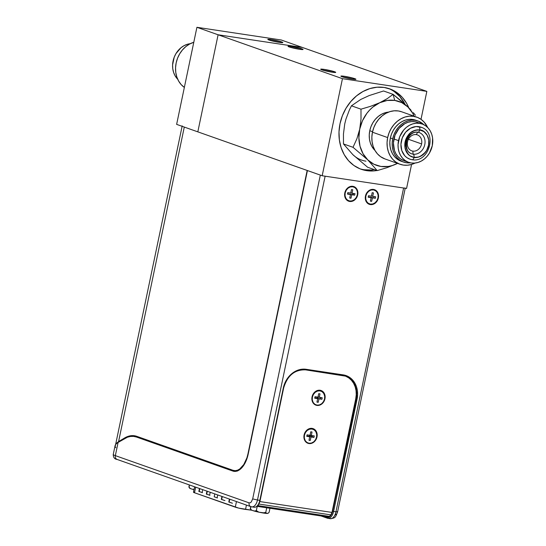 <?xml version="1.0" encoding="UTF-8"?>
<svg xmlns="http://www.w3.org/2000/svg" width="546" height="546" viewBox="0 0 546 546"><rect width="100%" height="100%" fill="white"/><g stroke="black" fill="none" stroke-linecap="round" stroke-linejoin="round"><path stroke-width="0.82" d="M354.791 78.672L353.999 79.327L354.791 78.672L355.739 79.382L352.395 79.115L342.035 76.747A7.678 0.669 -168.2 0 1 340.916 76.201A7.678 0.669 -168.2 0 1 346.096 76.576A7.678 0.669 -168.2 0 1 354.791 78.672A7.678 0.669 -168.2 0 1 355.89 79.334A7.678 0.669 -168.2 0 1 350.095 78.726A7.678 0.669 -168.2 0 1 342.035 76.747L341.086 76.037L344.437 76.303L354.791 78.672M301.931 48.84L301.133 49.495L301.931 48.84L302.88 49.556L299.529 49.283L289.175 46.922A7.678 0.669 -168.2 0 1 288.049 46.376A7.678 0.669 -168.2 0 1 293.236 46.751A7.678 0.669 -168.2 0 1 301.931 48.84A7.678 0.669 -168.2 0 1 303.03 49.502A7.678 0.669 -168.2 0 1 297.236 48.894A7.678 0.669 -168.2 0 1 289.175 46.922L288.227 46.212L291.571 46.478L301.931 48.84M334.582 71.758L333.783 72.413L334.582 71.758L335.524 72.475L332.18 72.202L321.819 69.84A7.678 0.669 -168.2 0 1 320.7 69.294A7.678 0.669 -168.2 0 1 325.88 69.67A7.678 0.669 -168.2 0 1 334.582 71.758A7.678 0.669 -168.2 0 1 335.681 72.42A7.678 0.669 -168.2 0 1 329.886 71.813A7.678 0.669 -168.2 0 1 321.819 69.84L320.877 69.124L324.222 69.397L334.582 71.758M340.008 123.724A42.663 35.647 -70.6 0 1 389.653 88.827A42.663 35.647 -70.6 0 1 408.811 107.862L406.654 103.412L402.361 97.434L397.038 92.663L390.888 89.298L384.138 87.456L377.061 87.217L369.915 88.582L362.988 91.503L356.538 95.871L350.812 101.508L346.034 108.21L342.39 115.711L340.008 123.724L338.998 131.941L339.38 140.049L341.154 147.734L344.246 154.702L348.532 160.688L353.856 165.452L360.012 168.823L366.755 170.659L373.839 170.905L376.904 170.516A42.663 35.647 -70.6 0 1 361.247 169.287A42.663 35.647 -70.6 0 1 340.008 123.724M394.458 91.755L399.781 96.519L405.03 104.286A42.663 35.647 109.4 0 0 388.349 88.404M302.484 47.482L426.842 91.38L421.007 119.315L426.842 91.38L342.451 78.679L322.174 175.751L197.823 131.852L322.174 175.751L406.558 188.452L322.174 175.751L342.451 78.679L426.842 91.38L302.484 47.482L218.1 34.78L342.451 78.679L218.1 34.78L197.823 131.852L176.631 124.372L196.915 27.3L218.1 34.78L302.484 47.482L281.299 40.001L302.484 47.482M411.575 164.455L406.558 188.452L411.575 164.455M359.971 168.803A42.663 35.647 109.4 0 0 374.317 169.601M371.26 169.99L364.175 169.751M281.722 41.933L280.924 42.588L281.722 41.933L282.664 42.643L279.32 42.376L268.96 40.008A7.678 0.669 -168.2 0 1 267.84 39.462A7.678 0.669 -168.2 0 1 273.02 39.838A7.678 0.669 -168.2 0 1 281.722 41.933A7.678 0.669 -168.2 0 1 282.814 42.595A7.678 0.669 -168.2 0 1 277.027 41.987A7.678 0.669 -168.2 0 1 268.96 40.008L268.018 39.298L271.362 39.565L281.722 41.933M281.299 40.001L196.915 27.3L281.299 40.001M196.915 27.3L176.631 124.372L197.823 131.852L218.1 34.78L196.915 27.3M352.539 186.691L352.73 186.759A7.316 6.108 -70.6 0 1 353.678 186.998A7.316 6.108 -70.6 0 1 357.18 195.372A7.316 6.108 -70.6 0 1 349.754 201.024L352.19 200.832L354.484 199.583L356.285 197.468L357.316 194.806L357.425 192.008L356.593 189.496L354.948 187.653L352.73 186.759L350.293 186.957L348 188.206L346.198 190.322L345.168 192.977L345.058 195.782L345.891 198.294L347.543 200.136L349.754 201.024A7.316 6.108 -70.6 0 1 348.805 200.791A7.316 6.108 -70.6 0 1 345.304 192.417A7.316 6.108 -70.6 0 1 352.73 186.759L352.825 186.316L352.539 186.691M349.774 197.782L350.996 198.218L351.726 194.738L349.85 194.076L354.688 195.181L355.002 193.687L352.033 193.243L352.764 189.762L352.033 193.243L355.002 193.687L354.688 195.181L351.726 194.738L350.996 198.218L349.72 198.027L350.45 194.547L347.488 194.103L347.795 192.601L350.764 193.052L351.488 189.571L352.764 189.762L351.488 189.571L350.764 193.052L347.795 192.601M352.033 193.243L350.812 192.806L352.033 193.243M347.563 193.734L350.45 194.547L347.488 194.103M348.58 193.885L350.45 194.547L349.72 198.027M353.05 193.393L352.818 194.526L354.688 195.181L349.802 194.321M373.205 189.803L373.403 189.871A7.316 6.108 -70.6 0 1 374.351 190.11A7.316 6.108 -70.6 0 1 377.852 198.485A7.316 6.108 -70.6 0 1 370.427 204.136L372.863 203.945L375.157 202.696L376.958 200.58L377.989 197.918L378.098 195.12L377.266 192.608L375.614 190.766L373.403 189.871L370.966 190.069L368.673 191.318L366.871 193.434L365.84 196.089L365.731 198.887L366.564 201.406L368.216 203.249L370.427 204.136A7.316 6.108 -70.6 0 1 369.478 203.904A7.316 6.108 -70.6 0 1 365.977 195.529A7.316 6.108 -70.6 0 1 373.403 189.871L373.498 189.428L373.205 189.803M375.675 196.799L372.706 196.355L373.437 192.875L372.706 196.355L375.675 196.799L375.361 198.294L372.399 197.85L371.669 201.331L370.393 201.14L371.123 197.659L368.161 197.215L368.468 195.714L371.437 196.164L372.16 192.683L373.437 192.875L372.16 192.683L371.437 196.164L368.468 195.714L368.161 197.215L371.123 197.659L370.393 201.14M372.706 196.355L371.485 195.918L372.706 196.355M368.236 196.847L371.123 197.659L369.253 196.997M370.447 200.894L371.669 201.331L372.399 197.85L370.475 197.434M375.361 198.294L370.522 197.188L375.361 198.294M318.263 402.163A7.316 6.108 -70.6 0 1 317.356 402.102L317.11 401.385L317.356 402.102A7.316 6.108 -70.6 0 1 316.973 402.033M314.851 397.549A3.836 3.208 109.4 0 0 315.922 397.952L315.922 397.952A3.836 3.208 109.4 0 0 318.536 397.085M325.007 395.42A7.316 6.108 -70.6 0 1 324.713 396.696M312.605 396.266A7.316 6.108 -70.6 0 1 312.626 395.065M310.613 435.23A3.883 3.242 -70.6 0 1 307.944 436.138L306.975 435.797L307.944 436.138A3.883 3.242 -70.6 0 1 307.439 436.008A3.883 3.242 -70.6 0 1 306.879 435.735M115.588 444.703L116.121 443.645L118.584 441.577L184.289 127.075L118.584 441.577L115.67 444.451M234.179 470.611A20.618 11.186 98.6 0 0 247.932 453.992L307.166 170.454L247.932 453.992L246.908 457.841L243.796 464.523L239.694 469.034L237.455 470.236L235.21 470.672L233.046 470.324L136.773 436.336L133.811 435.674L130.753 435.735L127.648 436.52L118.584 441.577L124.556 438.008L125.362 438.131L124.556 438.008A42.663 23.15 98.6 0 1 134.432 435.756A42.663 23.15 98.6 0 1 136.773 436.336L233.046 470.324A20.618 11.186 98.6 0 0 234.179 470.611L236.541 470.966A20.618 11.186 -81.4 0 0 237.141 471.021M119.335 441.694L118.584 441.577L119.335 441.694M135.606 435.988A42.663 23.15 -81.4 0 0 131.804 436.336L133.115 436.09M237.571 471.027L235.408 470.679M189.148 487.455L189.612 488.158A8.681 0.758 11.8 0 0 189.701 488.254L188.889 487.012L189.325 484.923L189.175 487.503M189.701 488.254A8.681 0.758 11.8 0 0 190.445 488.615L194.001 489.694A8.681 0.758 11.8 0 1 192.963 489.421L190.445 488.615L188.889 487.012L189.701 488.254A8.681 0.758 11.8 0 0 190.445 488.615L188.889 487.012M194.096 489.23L192.963 489.421L194.096 489.23M251.044 509.691L251.836 510.292L250.286 508.688L250.723 506.599L250.573 509.179M250.539 509.131L251.003 509.834A8.681 0.758 11.8 0 0 251.836 510.292L258.879 512.182L267.922 513.383A8.681 0.758 11.8 0 0 267.936 513.37L267.984 513.342M250.286 508.688L251.836 510.292L254.361 511.09A8.681 0.758 11.8 0 0 258.879 512.182L256.347 510.612L254.361 511.09L256.347 510.612L257.234 506.367L256.347 510.612L258.879 512.182L262.797 512.933A8.681 0.758 11.8 0 0 266.523 513.431L265.765 512.421L262.797 512.933L265.765 512.421L266.728 507.794L265.765 512.421L266.523 513.431L267.922 513.383L269.117 512.305L269.956 508.278L269.117 512.305L268.509 512.926M320.092 390.253L319.649 390.82L320.092 390.253L317.499 390.458L315.062 391.789L313.151 394.035L312.053 396.86L311.943 399.829L312.824 402.498L314.578 404.456L316.926 405.405A7.767 6.491 -70.6 0 1 312.053 396.86A7.767 6.491 -70.6 0 1 320.092 390.253A7.767 6.491 -70.6 0 1 324.959 398.798A7.767 6.491 -70.6 0 1 316.926 405.405L319.512 405.2L321.949 403.876L323.867 401.624L324.959 398.798L325.075 395.83L324.188 393.161L322.44 391.202L320.092 390.253M312.121 428.392L311.725 428.903L312.121 428.392L309.534 428.596L307.098 429.92L305.187 432.173L304.088 434.991L303.972 437.967L304.859 440.636L306.613 442.594L308.961 443.543A7.767 6.491 -70.6 0 1 304.088 434.991A7.767 6.491 -70.6 0 1 312.121 428.392A7.767 6.491 -70.6 0 1 316.994 436.937A7.767 6.491 -70.6 0 1 308.961 443.543L311.548 443.338L313.984 442.007L315.895 439.762L316.994 436.937L317.11 433.961L316.223 431.299L314.476 429.34L312.121 428.392M370.331 204.579A7.767 6.491 -70.6 0 1 365.465 196.034A7.767 6.491 -70.6 0 1 373.498 189.428L375.846 190.377L377.6 192.335L378.48 195.004L378.371 197.98L377.272 200.805L375.361 203.051L372.925 204.375L370.331 204.579L367.984 203.631L366.236 201.679L365.349 199.01L365.465 196.034L366.557 193.209L368.468 190.964L370.905 189.633L373.498 189.428A7.767 6.491 -70.6 0 1 378.371 197.98A7.767 6.491 -70.6 0 1 370.331 204.579L370.236 204.108L370.331 204.579M349.658 201.467A7.767 6.491 -70.6 0 1 344.792 192.922A7.767 6.491 -70.6 0 1 352.825 186.316L355.173 187.264L356.927 189.223L357.807 191.892L357.698 194.867L356.599 197.693L354.688 199.938L352.252 201.262L349.658 201.467L347.311 200.519L345.563 198.567L344.676 195.898L344.792 192.922L345.884 190.097L347.802 187.851L350.239 186.527L352.825 186.316A7.767 6.491 -70.6 0 1 357.698 194.867A7.767 6.491 -70.6 0 1 349.658 201.467L349.563 200.996L349.658 201.467M342.813 375.457A21.335 17.82 -70.6 0 1 345.693 376.208A21.335 17.82 -70.6 0 1 356.108 398.914L357.064 399.133L356.108 398.914L332.637 511.24L333.599 511.459L357.064 399.133A22.045 18.414 109.4 0 0 343.243 374.884L346.73 375.832L349.911 377.573L352.661 380.036L354.88 383.128L356.477 386.725L357.391 390.697L357.589 394.888L333.599 511.459L335.961 511.82L403.61 188.008L325.129 176.194L257.48 500.006L259.841 500.361L283.306 388.029L284.534 383.893L286.418 380.016L288.889 376.556L291.844 373.641L295.181 371.382L298.758 369.874L302.45 369.171L306.108 369.294L343.243 374.884A0.71 0.389 98.6 0 1 342.731 375.45A0.71 0.389 -81.4 0 0 343.243 374.884L306.108 369.294A0.71 0.389 98.6 0 1 305.637 369.867L305.637 369.867A0.71 0.389 -81.4 0 0 306.108 369.294A22.045 18.414 109.4 0 0 283.306 388.029L259.841 500.361A8.531 4.627 98.6 0 1 254.19 507.241A8.531 4.627 98.6 0 1 253.685 507.118M353.023 194.936A4.341 3.624 109.4 0 0 353.426 193.448M373.696 198.048A4.341 3.624 109.4 0 0 374.099 196.56M305.678 369.867L342.731 375.45M283.531 387.988A21.335 17.82 -70.6 0 1 305.596 369.854A0.71 0.389 -81.4 0 0 305.637 369.867L345.488 376.133A21.335 17.82 -70.6 0 1 356.108 398.914L355.739 398.785L331.995 512.428L330.856 514.878L329.484 516.386L327.832 516.994L257.002 506.326L327.832 516.994L329.484 516.386L257.767 505.596L329.484 516.386L330.856 514.878L258.845 504.04L330.856 514.878L331.995 512.428L259.869 501.569L331.995 512.428L355.739 398.785A21.335 17.82 109.4 0 0 345.304 376.071M320.331 175.102L307.432 170.55L248.191 454.142L245.686 461.8L243.912 465.042L239.667 469.703L237.353 470.952L235.033 471.403L232.794 471.041L136.514 437.053L133.558 436.39L130.501 436.452L127.395 437.23L118.1 442.431L115.343 455.637L249.092 502.852L250.109 502.846L251.215 502.074L252.682 498.907L320.331 175.102L252.682 498.907L257.48 500.006L325.129 176.194M337.073 511.609L337.599 511.895L405.248 188.083L403.61 188.008L335.961 511.82L337.599 511.895L335.961 511.82A8.531 4.627 98.6 0 1 330.31 518.7A8.531 4.627 98.6 0 1 329.804 518.577M327.436 518.222A0.71 0.594 -70.6 0 1 326.993 517.437A0.71 0.594 109.4 0 0 327.436 518.222A8.531 4.627 -81.4 0 0 327.948 518.345A8.531 4.627 -81.4 0 0 333.599 511.459L332.637 511.24L331.449 514.605L329.477 516.973L327.777 517.574L324.16 516.441L326.993 517.437L328.596 517.431L330.323 516.216L331.77 513.95L332.637 511.24L356.108 398.914L355.739 398.785L356.245 394.676L356.053 390.622L355.166 386.78L353.617 383.292L351.474 380.303L348.812 377.921L345.734 376.235M257.753 505.289L258.497 504.313M259.678 501.781L260.067 500.32M335.599 514.776L336.077 514.155M321.068 515.977L327.259 518.161M305.637 369.867C294.704 369.465 287.373 375.525 283.633 388.049L260.169 500.375C259.043 504.941 257.036 507.227 254.149 507.234A8.531 4.627 -81.4 0 0 259.841 500.361L257.48 500.006A8.531 4.627 98.6 0 1 251.788 506.879A8.531 4.627 98.6 0 1 251.317 506.763A8.531 4.627 -81.4 0 0 251.829 506.886A8.531 4.627 -81.4 0 0 257.48 500.006L252.682 498.907L251.215 502.074L250.109 502.846L249.092 502.852L115.343 455.637L118.1 442.431L124.297 438.725A42.663 23.15 98.6 0 1 134.173 436.466A42.663 23.15 98.6 0 1 136.514 437.053L232.794 471.041L235.162 471.396L232.794 471.041A21.335 11.575 98.6 0 0 233.961 471.334L234.016 471.341M307.432 170.55L248.191 454.142A21.335 11.575 98.6 0 1 233.961 471.334M251.317 506.763A3.556 2.969 -70.6 0 1 250.86 506.647A3.556 2.969 -70.6 0 1 249.092 502.852A3.556 2.969 109.4 0 0 250.826 506.633M117.076 459.418A3.556 2.969 -70.6 0 1 115.343 455.637A3.556 2.969 109.4 0 0 117.11 459.432C114.599 459.159 113.302 457.514 113.234 454.504A14.223 1.242 11.8 0 0 115.343 455.637A14.223 1.242 -168.2 0 1 113.24 454.497L115.083 445.659L115.54 444.635L115.165 446.771L115.834 447.713M116.564 443.516L118.1 442.431L116.564 443.516M136.213 436.793L139.175 437.455L235.306 471.389L139.175 437.455L136.514 437.053L139.175 437.455A42.663 23.15 -81.4 0 0 136.834 436.868L134.173 436.466M312.251 437.162A4.341 3.624 109.4 0 0 312.708 435.688A4.341 3.624 -70.6 0 1 312.251 437.162M320.215 399.03A4.341 3.624 109.4 0 0 320.673 397.549M333.599 511.459A8.531 4.627 98.6 0 1 327.907 518.338L330.269 518.693A8.531 4.627 -81.4 0 0 335.961 511.82L333.599 511.459M310.831 436.568A4.341 3.624 109.4 0 0 311.2 435.442M194.083 492.082L193.482 492.199L194.506 492.758L238.636 508.094L251.604 510.196L245.529 509.411L246.43 505.084L245.529 509.411A6.955 0.607 11.8 0 1 235.292 507.152L194.506 492.758L195.68 487.168L194.506 492.758A6.955 0.607 11.8 0 1 193.475 492.205L194.608 486.793M236.459 501.562L235.292 507.152L236.459 501.562M202.116 492.608L202.73 489.66L202.116 492.608M199.454 488.499L198.84 491.448L199.454 488.499M199.215 491.502L199.816 488.629L199.215 491.502L202.491 492.663L198.84 491.448M209.603 495.249L210.217 492.301L209.603 495.249M206.941 491.147L206.327 494.089L206.941 491.147M206.702 494.15L207.303 491.27L206.702 494.15L209.978 495.304L206.327 494.089M229.402 499.071L228.788 502.02L229.402 499.071M229.163 502.074L229.764 499.201L229.163 502.074L232.439 503.235L228.788 502.02M221.915 496.43L221.301 499.378L221.915 496.43M221.676 499.433L222.277 496.56L221.676 499.433L224.952 500.593L221.301 499.378M214.79 493.912L214.189 496.792L217.465 497.945L214.189 496.792L214.79 493.912M217.09 497.891L217.704 494.942L217.09 497.891M394.744 100.409A33.866 28.29 -70.6 0 1 407.882 106.955L393.093 94.349L394.744 100.409L387.23 100.444L379.757 102.716L372.829 107.091L369.724 109.971L366.932 113.254L362.455 120.796L359.712 129.197L358.886 137.892L360.032 146.28L363.076 153.788L367.806 159.917L373.901 164.237L380.944 166.455L388.459 166.428L392.233 165.561L397.508 163.363A33.866 28.29 -70.6 0 1 395.932 164.148L397.549 163.377L395.932 164.148A33.866 28.29 -70.6 0 1 367.806 159.917L377.163 170.605L386.868 167.711L395.932 164.148L386.868 167.711L377.163 170.605L367.615 167.24L377.163 170.605L367.806 159.917A33.866 28.29 -70.6 0 1 359.712 129.197L356.913 138.732L353.016 147.304L367.806 159.917L353.016 147.304L343.475 143.939L353.016 147.304L356.913 138.732L359.712 129.197A33.866 28.29 -70.6 0 1 379.757 102.716L370.748 106.265L360.981 109.18L361.008 119.076L359.712 129.197L361.008 119.076L360.981 109.18L351.44 105.808L360.981 109.18L370.748 106.265L379.757 102.716A33.866 28.29 -70.6 0 1 394.744 100.409L393.093 94.349L387.291 98.614L379.757 102.716L387.291 98.614L393.093 94.349L383.551 90.977L393.093 94.349L400.921 100.703L407.882 106.955L401.788 102.634L394.744 100.409M388.568 112.101A21.765 18.182 109.4 0 0 369.765 130.712L372.563 131.702L369.765 130.712A21.765 18.182 109.4 0 0 375.013 150.498L371.928 146.519L370.352 142.963L369.444 139.039L369.246 134.903L369.765 130.712L370.98 126.624L372.836 122.802L375.273 119.383L378.194 116.503L381.483 114.278L385.019 112.783L388.663 112.087M416.755 117.124L401.549 111.753A25.007 20.891 109.4 0 0 372.454 132.207L387.66 137.578A25.007 20.891 -70.6 0 1 416.755 117.124A25.007 20.891 -70.6 0 1 427.648 127.491L424.208 122.168L421.089 119.369L417.478 117.397L413.527 116.318L409.377 116.175L405.193 116.981L401.126 118.694L397.345 121.253L393.994 124.556L391.195 128.481L389.052 132.883L387.66 137.578L387.066 142.397L387.291 147.147L388.336 151.651L390.144 155.733L392.656 159.241L395.775 162.032L399.385 164.005L403.337 165.083L407.487 165.226L411.677 164.428L415.097 163.049A25.007 20.891 -70.6 0 1 400.109 164.285A25.007 20.891 -70.6 0 1 387.66 137.578L372.454 132.207A25.007 20.891 109.4 0 0 384.903 158.913L400.109 164.285M418.018 121.007L415.677 120.181A21.765 18.182 109.4 0 0 390.356 137.981L392.697 138.807A21.765 18.182 -70.6 0 1 418.018 121.007A21.765 18.182 -70.6 0 1 423.887 124.741L418.645 121.246L415.206 120.304L411.595 120.181L407.951 120.878L404.415 122.372L401.126 124.597L398.205 127.477L395.768 130.897L393.905 134.719L392.697 138.807L392.178 142.997L392.376 147.133L393.277 151.058L394.854 154.614L397.044 157.664L399.761 160.094L402.9 161.814L406.34 162.749L410.442 162.831A21.765 18.182 -70.6 0 1 403.528 162.053A21.765 18.182 -70.6 0 1 392.697 138.807L390.356 137.981A21.765 18.182 109.4 0 0 401.187 161.227L403.528 162.053M422.167 124.003L417.533 122.372A20.318 16.974 109.4 0 0 393.898 138.991L398.525 140.622A20.318 16.974 -70.6 0 1 422.167 124.003A20.318 16.974 -70.6 0 1 432.282 145.707L432.582 137.926L431.736 134.268L430.268 130.951L428.221 128.098L425.689 125.833L422.754 124.229L419.546 123.348L416.175 123.239L412.769 123.887L409.473 125.28L406.395 127.355L403.671 130.044L399.658 136.807L398.048 144.54L398.225 148.396L399.071 152.061L400.546 155.378L402.586 158.224L405.125 160.497L408.053 162.101L411.268 162.974L414.639 163.09L418.038 162.442L421.341 161.05L424.413 158.968L427.136 156.286L429.415 153.092L432.282 145.707A20.318 16.974 -70.6 0 1 408.64 162.326A20.318 16.974 -70.6 0 1 398.525 140.622L393.898 138.991A20.318 16.974 109.4 0 0 404.006 160.688L408.64 162.326M408.128 135.258C410.722 131.518 414.591 129.73 419.738 129.893A2.798 1.522 -81.4 0 0 418.857 126.652A16.933 14.148 109.4 0 0 401.685 139.646A16.933 14.148 109.4 0 0 409.616 159.077A16.933 14.148 109.4 0 0 411.957 159.678A2.798 1.522 -81.4 0 0 412.121 159.719A2.798 1.522 -81.4 0 0 413.977 157.46L411.029 156.531L408.565 154.798L405.262 149.072C404.122 144.001 405.077 139.394 408.128 135.258L406.265 138.397L405.118 141.905L404.77 145.55L405.262 149.072L406.552 152.232L409.739 155.76L413.977 157.46L417.219 157.425L420.297 156.463L423.15 154.648L426.747 150.327L428.76 144.513L428.876 140.663L428.112 137.189L426.631 134.282L424.611 132.084L422.256 130.624L417.943 129.784L412.96 131.108L410.244 132.971L408.128 135.258M419.799 132.78A11.289 9.432 -70.6 0 1 424.454 145.843A11.289 9.432 -70.6 0 1 413.104 154.17A2.798 1.522 98.6 0 1 413.984 157.412A14.087 11.773 109.4 0 0 428.555 145.441A14.087 11.773 109.4 0 0 419.724 129.941A2.798 1.522 98.6 0 1 417.874 132.2A2.798 1.522 98.6 0 1 417.704 132.159L416.284 134.609A8.463 7.071 109.4 0 0 407.528 141.81A8.463 7.071 109.4 0 0 412.837 151.119A8.463 7.071 -70.6 0 1 411.745 150.846A8.463 7.071 -70.6 0 1 407.528 141.81A8.463 7.071 -70.6 0 1 416.284 134.609A8.463 7.071 -70.6 0 1 417.376 134.882A8.463 7.071 -70.6 0 1 421.594 143.926L408.422 139.278L421.594 143.926A8.463 7.071 -70.6 0 1 412.837 151.119L413.104 154.17A11.289 9.432 -70.6 0 1 406.026 141.755A11.289 9.432 -70.6 0 1 417.704 132.159A11.289 9.432 -70.6 0 1 424.781 144.574A11.289 9.432 -70.6 0 1 413.104 154.17L412.837 151.119A8.463 7.071 109.4 0 0 421.594 143.926A8.463 7.071 109.4 0 0 416.284 134.609L417.697 132.173A2.798 1.522 -81.4 0 0 417.874 132.2A2.798 1.522 -81.4 0 0 419.724 129.941A14.087 11.773 109.4 0 0 405.152 141.912A14.087 11.773 109.4 0 0 413.984 157.412A2.798 1.522 -81.4 0 0 413.104 154.17A11.289 9.432 -70.6 0 1 411.008 153.549M413.984 157.412L409.725 155.692L406.552 152.143L404.948 147.304L405.152 141.912L407.145 136.793L410.612 132.719L415.028 130.31L419.724 129.941L423.983 131.661L427.156 135.21L428.767 140.049L428.555 145.441L426.569 150.559L423.102 154.634L418.68 157.043L413.984 157.412M421.997 127.587A16.933 14.148 109.4 0 0 418.857 126.652A2.798 1.522 98.6 0 1 419.738 129.893C426.74 130.016 432.992 142.144 425.58 152.095L420.297 156.463C416.025 157.651 413.916 157.978 413.977 157.46A2.798 1.522 98.6 0 1 412.121 159.719A2.798 1.522 98.6 0 1 411.957 159.678M409.964 159.2L406.838 157.61L404.723 155.719L401.795 150.58L400.935 144.308L402.286 137.865L405.63 132.228L410.462 128.262L416.045 126.556L421.532 127.382M404.06 160.708L400.491 158.859L397.952 156.593L395.911 153.74L394.437 150.423L393.413 142.902L395.024 135.169L399.037 128.406L404.839 123.642L408.135 122.249L411.541 121.601L414.912 121.717L418.127 122.591M401.242 161.241L397.42 159.268L394.703 156.839L392.513 153.788L390.936 150.232L390.035 146.308L389.837 142.172L390.356 137.981L391.571 133.893L393.427 130.064L395.864 126.652L398.785 123.771L402.074 121.546L405.61 120.052L409.254 119.356L412.865 119.478L416.311 120.42M401.603 111.773L398.321 110.954L394.171 110.811L389.981 111.609L385.92 113.322L382.139 115.882L378.788 119.185L375.982 123.116L373.846 127.511L372.454 132.207L371.86 137.026L372.085 141.776L373.123 146.28L374.938 150.368L377.45 153.87L380.569 156.668L384.964 158.934M414.359 116.694L412.612 113.077L407.882 106.955A33.866 28.29 -70.6 0 1 414.161 116.209M410.858 109.951L407.882 106.955L410.858 109.951M415.458 115.261L413.356 112.708L415.458 115.261M352.832 154.627L367.615 167.24L352.832 154.627L343.475 143.939L343.448 134.043L344.738 123.915L345.973 119.028L349.392 109.971L351.44 105.808L360.756 99.454L369.151 95.577L383.551 90.977L369.151 95.577L360.756 99.454L351.44 105.808L349.392 109.971L345.973 119.028L344.738 123.915L343.448 134.043L343.475 143.939L352.832 154.627A33.866 28.29 109.4 0 0 365.97 161.172M193.782 42.281A25.007 20.891 109.4 0 0 176.153 62.913A25.007 20.891 109.4 0 0 184.35 87.428L181.149 84.575L178.638 81.067L176.822 76.986L175.785 72.481L175.559 67.724L176.153 62.913L177.546 58.21L179.682 53.815L182.487 49.891L185.838 46.587L189.619 44.028L193.782 42.281M190.261 43.694A20.318 16.974 109.4 0 0 173.942 57.924A20.318 16.974 109.4 0 0 177.709 79.245L175.089 75.792L173.621 72.468L172.775 68.81L172.591 64.947L174.208 57.221L175.942 53.644L180.944 47.768L184.016 45.693L187.319 44.301L190.718 43.646M311.049 436.602A3.836 3.208 109.4 0 0 311.356 435.483M312.94 429.231L312.701 429.149A7.316 6.108 109.4 0 0 311.759 428.91L311.998 428.999A7.316 6.108 -70.6 0 1 312.94 429.231A7.316 6.108 -70.6 0 1 316.448 437.605A7.316 6.108 -70.6 0 1 309.016 443.263L311.459 443.065L313.752 441.816L315.547 439.701L316.584 437.046L316.694 434.241L315.854 431.729L314.209 429.886L311.998 428.999L309.562 429.19L307.262 430.439L305.467 432.555L304.429 435.217L304.327 438.015L305.159 440.526L306.804 442.369L309.016 443.263A7.316 6.108 -70.6 0 1 308.074 443.024A7.316 6.108 -70.6 0 1 304.572 434.65A7.316 6.108 -70.6 0 1 311.998 428.999L311.759 428.91A7.316 6.108 109.4 0 0 304.334 434.568A7.316 6.108 109.4 0 0 307.835 442.942L308.074 443.024M309.036 440.021L310.264 440.451L310.988 436.971L313.95 437.421L312.38 436.868L313.95 437.421L314.264 435.92L311.302 435.476L312.025 431.995L311.302 435.476L314.264 435.92L313.95 437.421L310.988 436.971L310.264 440.451L308.988 440.26L309.712 436.78L306.75 436.336L307.064 434.841L310.026 435.285L310.756 431.804L312.025 431.995L310.756 431.804L310.026 435.285L307.064 434.841L306.75 436.336L309.712 436.78L308.988 440.26M311.302 435.476L310.073 435.046L311.302 435.476M306.825 435.967L309.712 436.78L307.842 436.118M312.08 436.759L309.07 436.554M307.951 442.983A7.316 6.108 -70.6 0 1 304.313 434.636A7.316 6.108 -70.6 0 1 311.759 428.91M319.963 390.861L317.622 391.025L315.233 392.301L313.377 394.519L312.401 397.078L312.278 399.768L313.124 402.388L314.851 404.286L316.987 405.125L319.328 404.961L321.717 403.685L323.573 401.467L324.549 398.908L324.672 396.219L323.826 393.598L322.099 391.7L319.963 390.861M319.997 393.864L319.267 397.338L322.229 397.788L321.922 399.283L318.953 398.839L318.229 402.313L316.953 402.122L317.683 398.648L314.714 398.198L315.028 396.703L317.99 397.147L318.721 393.673L319.997 393.864L319.267 397.338L318.045 396.908L322.229 397.788L321.922 399.283L317.083 398.177L318.953 398.839L318.229 402.313L317.758 402.149M318.721 393.673L317.99 397.147L315.028 396.703L314.714 398.198L317.683 398.648L316.953 402.122M314.796 397.829L317.683 398.648L315.806 397.986M320.045 398.621L321.922 399.283L320.045 398.621M307.439 436.008L306.859 435.804M182.193 125.887L115.561 444.813M345.12 376.003L345.488 376.133M321.028 515.97L327.907 518.338M117.11 459.432L250.86 506.647L254.149 507.234M337.599 511.895C335.258 517.956 335.271 517.949 330.269 518.693M409.766 159.132L412.107 159.712C429.156 163.213 437.803 132.207 421.041 127.198M411.65 153.808C407.289 152.471 405.671 148.089 406.79 140.656C409.404 134.541 413.097 131.722 417.861 132.193L419.164 132.521"/></g></svg>
